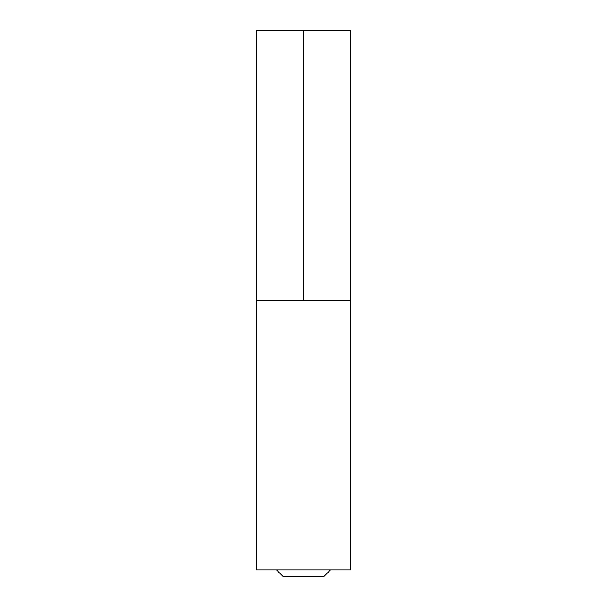 <?xml version="1.0" encoding="UTF-8"?>
<svg xmlns="http://www.w3.org/2000/svg" width="607" height="607" viewBox="0 0 607 607"><rect width="100%" height="100%" fill="white"/><g stroke="black" fill="none" stroke-linecap="round" stroke-linejoin="round"><path stroke-width="0.91" d="M256.291 209.081L256.291 256.291M303.5 300.131L350.709 300.131L350.709 30.35L303.5 30.35L303.5 300.131L303.5 30.35L256.291 30.35L256.291 569.905L350.709 569.905L350.709 300.131L256.291 300.131M256.291 74.191L256.291 121.4M330.481 569.905L323.736 576.65L283.264 576.65L276.519 569.905"/></g></svg>
